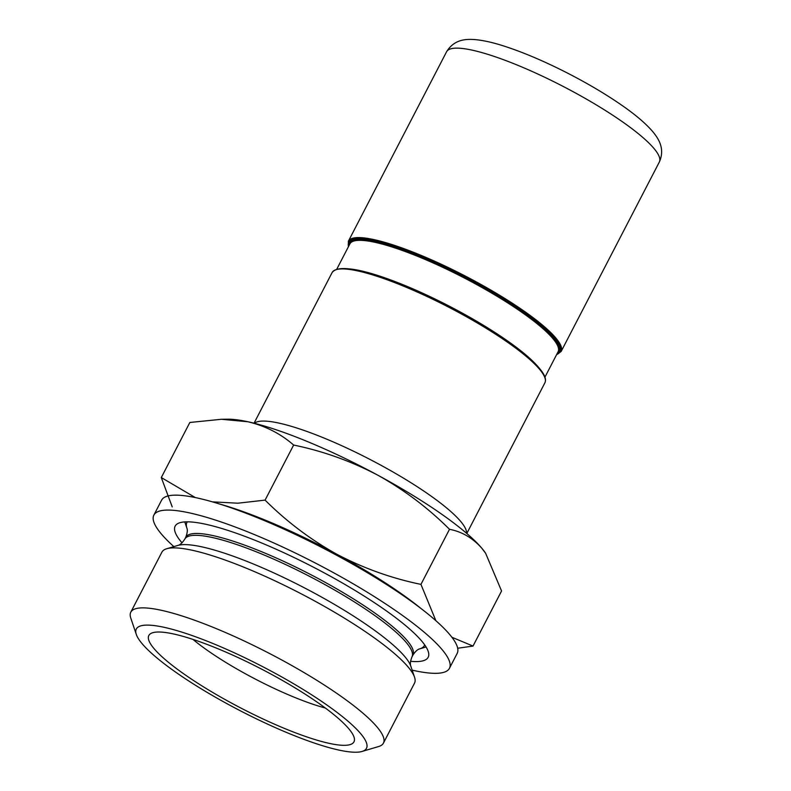 <?xml version="1.0" encoding="UTF-8"?>
<svg xmlns="http://www.w3.org/2000/svg" width="791" height="791" viewBox="0 0 791 791"><rect width="100%" height="100%" fill="white"/><g stroke="black" fill="none" stroke-linecap="round" stroke-linejoin="round"><path stroke-width="1.19" d="M451.888 637.249L473.018 646.069L501.563 590.986L485.625 553.265L481.749 548.153A154.047 29.396 27.4 0 1 485.259 552.711A154.047 29.396 27.4 0 1 485.704 553.364M221.46 419.279L227.689 419.2A154.047 29.396 27.4 0 1 247.959 421.771L221.46 419.279L189.84 422.473L161.295 477.556L195.041 497.41M481.749 548.153C472.662 537.969 461.914 531.681 449.506 529.298C428.02 507.881 404.112 489.847 377.782 475.173A154.047 29.396 27.4 0 1 481.749 548.153M293.639 445.046C280.657 433.695 265.43 425.944 247.959 421.771A154.047 29.396 27.4 0 1 377.782 475.173C351.056 461.143 323.005 451.097 293.639 445.046L265.084 500.12C286.569 521.536 310.477 539.571 336.808 554.244C363.534 568.274 391.585 578.32 420.95 584.381L435.742 620.391M449.506 529.298L420.95 584.381M473.018 646.069L457.682 648.244M172.22 506.883L161.295 477.556M212.413 501.86L237.883 503.205L265.084 500.12M360.637 733.603A129.625 24.729 27.4 0 1 362.07 751.45A129.625 24.729 27.4 0 1 240.019 710.625A129.625 24.729 27.4 0 1 136.299 634.422A129.625 24.729 27.4 0 1 226.651 649.352A129.625 24.729 27.4 0 1 360.637 733.603M348.772 728.729A115.535 22.049 27.4 0 1 354.467 739.308A115.535 22.049 27.4 0 1 241.255 708.242A115.535 22.049 27.4 0 1 150.606 633.64A115.535 22.049 27.4 0 1 245.052 660.861A115.535 22.049 27.4 0 1 348.772 728.729M136.299 634.422L130.782 618.097A142.281 27.151 27.4 0 1 130.802 612.155A142.281 27.151 27.4 0 1 242.194 640.038A142.281 27.151 27.4 0 1 377.02 726.969A142.281 27.151 27.4 0 1 383.437 743.115A142.281 27.151 27.4 0 1 378.592 746.546L362.07 751.45M130.802 612.155L161.888 552.177A142.281 27.151 27.4 0 1 166.723 548.736A142.281 27.151 27.4 0 1 285.67 585.973A142.281 27.151 27.4 0 1 408.116 666.981A142.281 27.151 27.4 0 1 414.543 677.195A142.281 27.151 27.4 0 1 414.524 683.127L383.437 743.115M219.275 503.916A154.047 29.396 27.4 0 1 336.808 554.244A154.047 29.396 27.4 0 1 420.881 608.417M325.338 708.024A98.42 18.776 27.4 0 1 192.955 639.405M173.862 546.63A166.456 31.759 27.4 0 1 153.869 515.099A166.456 31.759 27.4 0 1 284.196 547.718A166.456 31.759 27.4 0 1 441.942 649.421A166.456 31.759 27.4 0 1 449.446 668.306A166.456 31.759 27.4 0 1 412.16 670.145M153.869 515.099L161.601 500.179A166.456 31.759 27.4 0 1 291.928 532.798A166.456 31.759 27.4 0 1 449.674 634.501A166.456 31.759 27.4 0 1 457.178 653.396L449.446 668.306M182.029 542.853A142.499 27.191 27.4 0 1 175.147 526.124A142.499 27.191 27.4 0 1 286.708 554.046A142.499 27.191 27.4 0 1 421.751 641.106A142.499 27.191 27.4 0 1 428.168 657.281A142.499 27.191 27.4 0 1 410.539 661.296M254.395 423.284A119.817 22.86 27.4 0 1 351.174 450.089A119.817 22.86 27.4 0 1 460.629 521.368A119.817 22.86 27.4 0 1 466.522 533.243M539.502 369.209A119.817 22.86 27.4 0 1 544.9 382.804C546.541 379.383 544.722 374.568 539.432 368.359C520.883 345.034 446.915 301.153 392.445 281.042C357.651 268.03 337.559 265.193 332.141 272.529A119.817 22.86 27.4 0 1 425.954 296.002A119.817 22.86 27.4 0 1 539.502 369.209M336.798 269.474A118.966 22.702 27.4 0 1 435.821 299.967A118.966 22.702 27.4 0 1 539.165 368.171M348.801 268.831A117.246 22.375 27.4 0 1 449.278 306.157A117.246 22.375 27.4 0 1 538.107 366.826A117.246 22.375 27.4 0 1 538.315 367.073M336.758 269.217L349.889 243.875A117.246 22.375 27.4 0 1 441.685 266.844A117.246 22.375 27.4 0 1 552.8 338.489A117.246 22.375 27.4 0 1 558.08 351.787L544.95 377.129M349.029 245.536A118.106 22.534 27.4 0 1 435.712 262.998A118.106 22.534 27.4 0 1 553.908 338.034A118.106 22.534 27.4 0 1 557.22 353.448M348.515 246.535A118.966 22.702 27.4 0 1 433.003 261.594A118.966 22.702 27.4 0 1 554.629 338.33A118.966 22.702 27.4 0 1 556.706 354.457M348.337 246.881L348.386 241.206A119.817 22.86 27.4 0 1 442.189 264.678A119.817 22.86 27.4 0 1 555.737 337.886A119.817 22.86 27.4 0 1 561.135 351.481L556.528 354.793M653.939 148.431A119.817 22.86 27.4 0 1 659.338 162.026C665.35 148.471 658.26 138.257 652.595 131.454C645.624 123.386 635.45 114.725 622.092 105.46C606.361 94.534 588.425 83.876 568.284 73.484C544.633 61.372 522.98 52.157 503.323 45.858C492.239 42.309 482.589 40.203 474.353 39.55C466.502 39.085 454.38 38.957 446.589 51.751A119.817 22.86 27.4 0 1 540.391 75.224A119.817 22.86 27.4 0 1 653.939 148.431M410.806 666.151C411.201 666.408 408.967 664.707 411.963 656.935A127.944 24.412 27.4 0 0 406.198 642.421A127.944 24.412 27.4 0 0 284.948 564.25A127.944 24.412 27.4 0 0 184.768 539.175C180.15 546.097 177.471 545.246 177.906 545.424A133.709 25.51 27.4 0 1 289.684 580.416A133.709 25.51 27.4 0 1 404.765 656.55A133.709 25.51 27.4 0 1 410.806 666.151L414.543 677.195M184.768 539.175L185.737 537.316A127.944 24.412 27.4 0 1 285.907 562.391A127.944 24.412 27.4 0 1 407.157 640.562A127.944 24.412 27.4 0 1 412.922 655.086L411.963 656.935M424.648 644.833A133.709 25.51 27.4 0 1 419.784 648.838C420.219 649.006 417.539 648.165 412.922 655.086M185.737 537.316C188.723 529.555 186.488 527.854 186.884 528.111A133.709 25.51 27.4 0 1 187.348 521.823M485.259 552.711L485.634 553.255M466.799 533.48L544.9 382.804M254.049 423.195L332.141 272.529M561.135 351.481L659.338 162.026M348.386 241.206L446.589 51.751M177.906 545.424L166.723 548.736M419.784 648.838L426.062 646.969M186.884 528.111L184.787 521.902"/></g></svg>
